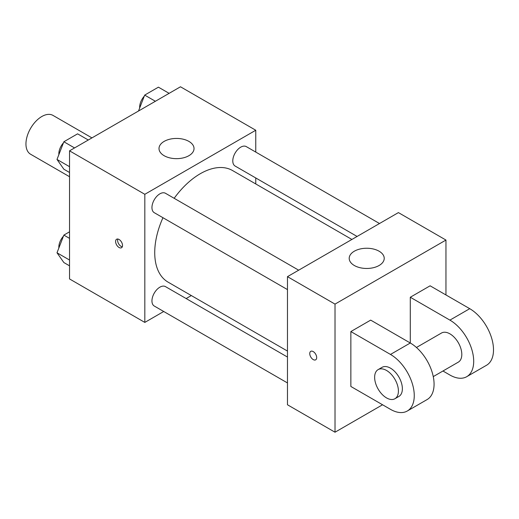 <?xml version="1.0" encoding="UTF-8"?>
<svg xmlns="http://www.w3.org/2000/svg" width="519" height="519" viewBox="0 0 519 519"><rect width="100%" height="100%" fill="white"/><g stroke="black" fill="none" stroke-linecap="round" stroke-linejoin="round"><path stroke-width="0.78" d="M91.947 137.898L53.009 115.413A22.414 12.943 120 0 0 35.733 121.42A22.414 12.943 120 0 0 25.95 143.977A22.414 12.943 120 0 0 30.595 154.234L69.533 176.72M163.725 311.497L144.82 322.409L69.533 278.943L69.533 150.834L180.482 86.783L255.763 130.25L255.763 152.08M191.323 295.564L186.139 298.555M162.96 217.714A64.44 37.206 120 0 0 154.727 252.636A64.44 37.206 120 0 0 168.072 282.135L287.468 351.065M351.908 239.454L232.512 170.524A64.44 37.206 120 0 0 174.17 198.303M255.763 177.959L255.763 183.947M144.82 322.409L144.82 194.301L255.763 130.25M379.506 223.52L246.311 146.624A11.21 6.468 120 0 0 237.676 149.621A11.21 6.468 120 0 0 232.784 160.903A11.21 6.468 120 0 0 235.107 166.035L357.091 236.456M287.468 357.053L165.483 286.624A11.21 6.468 120 0 0 156.842 289.628A11.21 6.468 120 0 0 151.95 300.91A11.21 6.468 120 0 0 154.273 306.035L287.468 382.938M287.468 289.596L154.273 212.699A11.21 6.468 -60 0 1 154.273 199.757A11.21 6.468 -60 0 1 165.483 193.289L298.672 270.185M144.82 194.301L69.533 150.834M164.134 155.7A17.51 10.108 180 0 1 159.009 148.551A17.51 10.108 180 0 1 176.518 138.437A17.51 10.108 180 0 1 194.028 148.551A17.51 10.108 180 0 1 183.22 157.886A17.51 10.108 180 0 1 164.134 155.7M122.529 245.487A4.905 2.829 60 0 1 121.517 247.732A4.905 2.829 60 0 1 116.613 244.903A4.905 2.829 60 0 1 116.613 239.24A4.905 2.829 60 0 1 120.395 240.557A4.905 2.829 60 0 1 122.529 245.487M122.302 246.791A4.905 2.829 60 0 1 118.611 243.748A4.905 2.829 60 0 1 117.826 239.032M382.561 404.768L335.014 432.217L287.468 404.768L287.468 276.659L398.41 212.602L445.957 240.057L445.957 294.961M69.533 172.49L63.863 169.213L56.999 159.45L63.863 141.758L77.591 133.837L88.288 140.013M69.533 166.683L56.999 159.45M74.561 147.934L63.863 141.758M63.441 142.848A11.21 6.468 120 0 0 58.835 153.812A11.21 6.468 120 0 0 58.868 154.623M138.515 111.008L144.691 95.094L158.418 87.166L169.116 93.342M155.389 101.27L144.691 95.094M144.269 96.177A11.21 6.468 120 0 0 139.669 107.141A11.21 6.468 120 0 0 139.702 107.958M69.533 265.825L63.863 262.549L56.999 252.785L63.863 235.094L69.533 231.818M69.533 260.025L56.999 252.785M69.533 238.37L63.863 235.094M63.441 236.184A11.21 6.468 120 0 0 58.835 247.148A11.21 6.468 120 0 0 58.868 247.959M313.223 359.583A4.905 2.829 -120 0 0 315.675 359.829A4.905 2.829 60 0 1 313.223 359.583A4.905 2.829 60 0 1 310.018 355.262A4.905 2.829 60 0 1 310.771 351.337A4.905 2.829 -120 0 0 310.018 355.262A4.905 2.829 -120 0 0 313.223 359.583M310.771 351.337A4.905 2.829 60 0 1 315.669 354.166A4.905 2.829 60 0 1 315.669 359.829M335.014 432.217L335.014 304.108L287.468 276.659L398.41 212.602M287.468 404.768L287.468 276.659M379.097 251.209A17.51 10.108 180 0 1 384.222 258.358A17.51 10.108 180 0 1 366.712 268.466A17.51 10.108 180 0 1 349.203 258.358A17.51 10.108 180 0 1 360.011 249.016A17.51 10.108 180 0 1 379.097 251.209M335.014 304.108L445.957 240.057M350.863 386.467L350.863 331.563L390.483 354.438A33.625 19.411 60 0 1 412.449 384.066A33.625 19.411 60 0 1 407.298 411.009A33.625 19.411 60 0 1 390.483 409.342L350.863 386.467M407.298 411.009L427.111 399.565A33.625 19.411 -120 0 0 432.262 372.629A33.625 19.411 -120 0 0 410.295 343.001L370.676 320.119L350.863 331.563M390.483 354.438L410.295 343.001L410.295 297.244L430.108 285.807L469.734 308.682A33.625 19.411 60 0 1 491.694 338.31A33.625 19.411 60 0 1 486.543 365.253L466.73 376.69A33.625 19.411 60 0 1 449.921 375.029L442.96 371.007M416.452 347.483L441.513 333.016A16.809 9.705 60 0 1 454.469 337.519A16.809 9.705 60 0 1 461.806 354.438A16.809 9.705 60 0 1 458.329 362.132L433.261 376.606M469.734 308.682L449.921 320.119L410.295 297.244M449.921 320.119A33.625 19.411 60 0 1 471.888 349.748A33.625 19.411 60 0 1 466.73 376.69M378.117 369.619L382.081 367.329A16.809 9.705 60 0 1 395.037 371.831A16.809 9.705 60 0 1 402.374 388.75A16.809 9.705 60 0 1 398.89 396.445L394.927 398.735A16.809 9.705 60 0 1 378.117 389.029A16.809 9.705 60 0 1 378.117 369.619A16.809 9.705 60 0 1 391.073 374.121A16.809 9.705 60 0 1 398.41 391.041A16.809 9.705 60 0 1 394.927 398.735"/></g></svg>

